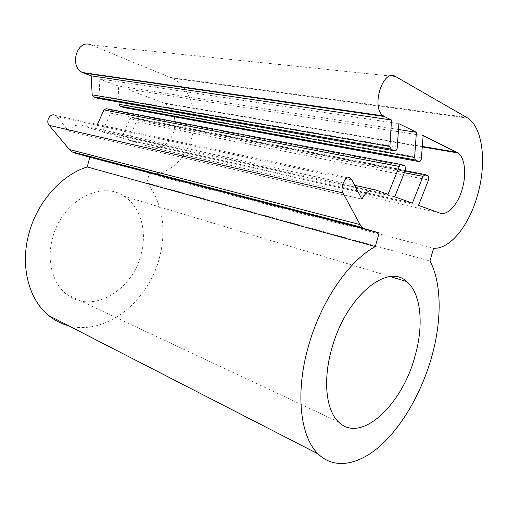 <?xml version="1.0" encoding="UTF-8"?>
<svg xmlns="http://www.w3.org/2000/svg" width="508" height="508" viewBox="0 0 508 508"><rect width="100%" height="100%" fill="white"/><g stroke="black" fill="none" stroke-linecap="round" stroke-linejoin="round"><path stroke-width="0.38" stroke-dasharray="2.54 1.91" d="M68.574 325.742C106.026 336.036 148.654 301.047 159.442 257.689C166.846 230.53 162.42 201.333 146.793 182.931L429.984 260.991M141.053 254.4C147.441 231.337 140.653 206.496 123.838 196.158C101.041 179.946 61.36 201.435 52.445 238.55C46.412 260.756 52.686 283.769 66.713 294.373C91.802 314.877 132.575 290.5 141.053 254.4M428.314 175.901L135.611 118.796L136.487 121.444L128.314 140.018L152 147.441C162.344 149.225 169.723 143.688 174.142 130.829L175.152 121.749M395.586 76.549L91.04 44.958L172.129 78.2C190.036 86.385 198.52 113.582 191.897 136.925C186.138 159.379 167.443 176.124 149.301 173.565L146.793 182.931M135.611 118.796L132.118 117.583L130.004 118.777L121.539 137.89L412.375 203.175M394.741 196.812L102.311 131.864L110.808 112.738L109.868 109.995L106.147 108.699M97.472 98.273C98.616 98.52 99.422 97.974 99.892 96.634L99.155 78.829L398.882 123.647M124.028 107.588C125.108 107.817 125.87 107.283 126.327 105.982L125.781 88.786L423.151 135.623M398.507 129.515L118.307 85.985L118.98 102.076M118.307 85.985L99.155 78.829M351.904 179.959L56.89 116.662L55.537 115.494L350.698 178.441M56.89 116.662L68.751 131.172L361.867 199.136M354.686 185.312L81.801 125.432C76.67 124.155 72.32 126.067 68.751 131.172M81.801 125.432L95.104 129.603L97.415 124.428M102.311 131.864L121.539 137.89M174.511 116.827L174.339 116.129M174.327 116.072C172.733 110.172 169.704 106.026 165.227 103.619L125.781 88.786M149.301 173.565L433.584 248.221M418.516 205.391L128.314 140.018M95.104 129.603L388.042 194.393M439.68 213.023L152 147.441M170.656 77.553L466.642 117.342M135.401 118.707L428.13 175.793M109.633 109.893L404.787 165.925M397.383 147.13L99.987 95.745M421.513 158.001L126.422 105.118M422.358 146.45L163.855 103.022M136.341 121.857L428.581 179.997M404.387 172.701L130.004 118.777M110.655 113.163L405.333 170.345M425.19 174.555L424.847 174.485M405.2 170.669L132.118 117.583M375.571 189.897L373.977 189.548M401.587 164.573L401.193 164.497M390.474 276.657L123.838 196.158M467.906 118.135L172.129 78.2M405.003 166.053L109.868 109.995M338.671 422.065L66.713 294.373M422.319 146.933L165.227 103.619"/><path stroke-width="0.76" d="M384.48 116.535L391.503 120.002L91.192 75.851L83.668 73.038L384.48 116.535L383.419 115.894C370.529 107.982 382.918 67.926 395.586 76.549L467.906 118.135C483.121 128.194 486.734 163.76 477.533 195.161C469.221 225.311 450.082 249.46 433.584 248.221L429.984 260.991C441.954 283.642 441.909 321.1 431.521 357.505C421.71 391.833 403.092 424.904 381.184 445.002C359.334 464.845 334.683 470.071 318.199 453.968C300.361 437.147 295.084 393.408 308.127 347.358C320.465 301.822 349.015 260.49 375.336 246.577L87.205 166.961C61.36 174.968 36.849 202.324 28.74 234.309C20.015 266.592 28.994 299.847 48.768 315.57C54.762 320.453 61.366 323.844 68.574 325.742M415.011 356.146C423.996 324.987 421.164 293.249 406.673 281.546C387.477 262.553 345.415 296.907 331.597 349.288C322.694 380.6 326.174 410.661 338.671 422.065C360.972 444.29 402.444 404.425 415.011 356.146M375.336 246.577L379.146 232.918L364.75 228.759L362.401 227.508L360.039 224.561L343.002 192.945C339.414 187.084 346.215 174.346 350.698 178.441L351.904 179.959L361.867 199.136C366.109 191.681 370.675 188.601 375.571 189.897L388.042 194.393L399.263 166.434C399.929 164.948 400.704 164.332 401.587 164.573L405.003 166.053L405.536 169.742L394.741 196.812L412.375 203.175L423.024 176.365L425.19 174.555L428.314 175.901L428.771 179.419L418.516 205.391L439.68 213.023C447.485 216.116 458.045 204.457 462.337 188.684C466.642 173.926 464.826 157.569 457.987 152.946L423.151 135.623L421.303 159.188C420.688 161.004 419.887 161.798 418.897 161.569L415.347 159.982L414.617 157.486L416.401 132.29L398.882 123.647L397.173 148.374C396.532 150.273 395.668 151.092 394.589 150.832L390.703 149.085L389.896 146.463L391.503 120.002M118.98 102.076L119.075 104.318L120.11 106.191L124.028 107.588L418.897 161.569M91.192 75.851L92.183 94.837L93.282 96.78L97.472 98.273L394.589 150.832M83.668 73.038L82.525 72.53C68.707 66.288 77.299 38.462 91.04 44.958M87.205 166.961L89.776 157.213L379.146 232.918M55.537 115.494C50.679 112.281 45.117 120.936 49.219 125.381L69.348 149.504L72.034 151.848L74.555 152.952L89.776 157.213M97.415 124.428L103.911 109.912L106.147 108.699L401.193 164.497M175.152 121.749L174.511 116.827M416.401 132.29L398.507 129.515M456.806 152.235L422.358 146.45M423.024 176.365L404.387 172.701M399.263 166.434L103.911 109.912M343.002 192.945L49.219 125.381M69.348 149.504L360.039 224.561M119.075 104.318L414.617 157.486M424.847 174.485L405.2 170.669M373.977 189.548L354.686 185.312M74.555 152.952L364.75 228.759M120.32 106.286L415.538 160.09M92.183 94.837L389.896 146.463M93.516 96.888L390.919 149.212M318.199 453.968L48.768 315.57M406.673 281.546L390.474 276.657M457.987 152.946L422.319 146.933M383.419 115.894L82.525 72.53M362.401 227.508L72.034 151.848M415.347 159.982L120.11 106.191M390.703 149.085L93.282 96.78"/></g></svg>
